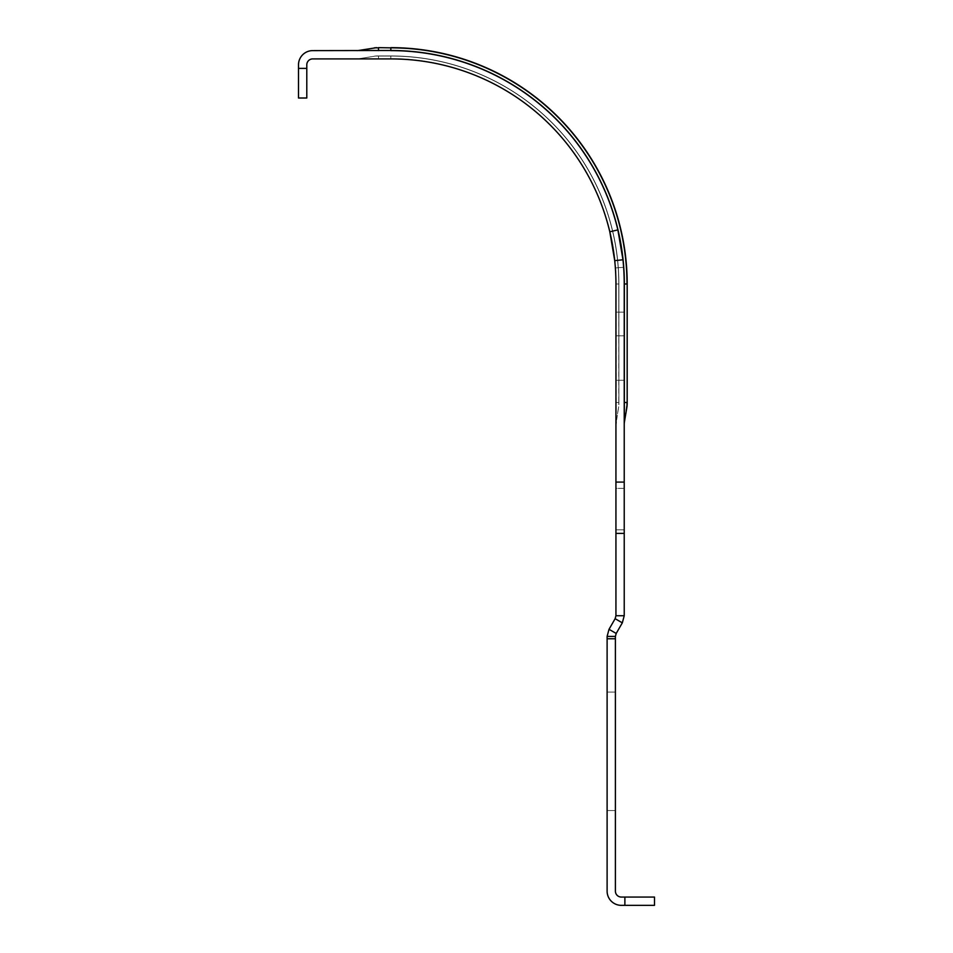 <?xml version="1.0" encoding="UTF-8"?>
<svg xmlns="http://www.w3.org/2000/svg" width="953" height="953" viewBox="0 0 953 953"><rect width="100%" height="100%" fill="white"/><g stroke="black" fill="none" stroke-linecap="round" stroke-linejoin="round"><path stroke-width="0.71" stroke-dasharray="4.76 3.57" d="M390.837 47.65L378.496 47.65L390.837 47.65A236.344 236.344 0 0 1 627.193 283.994L627.193 402.464L627.193 283.994A236.344 236.344 0 0 0 390.837 47.65A236.344 236.344 0 0 1 627.193 283.994L627.193 402.464L626.991 283.994A236.153 236.153 0 0 0 390.837 47.853L378.496 47.853L390.837 47.853A236.153 236.153 0 0 1 626.991 283.994L626.991 406.645L626.991 283.994A236.153 236.153 0 0 0 390.837 47.853L374.326 47.853L378.496 47.853L378.496 50.616L390.837 50.616A233.39 233.39 0 0 1 617.866 229.887A233.39 233.39 0 0 0 390.837 50.616L357.03 50.616L390.837 50.616L357.03 50.616L390.837 50.485L390.837 47.65L374.326 47.853L358.483 50.485L378.496 50.616M613.446 250.639L614.721 260.634A225.099 225.099 0 0 1 615.936 283.994A225.099 225.099 0 0 0 615.352 267.924A225.099 225.099 0 0 1 615.936 283.994A225.099 225.099 0 0 0 390.837 58.907L356.541 58.907L390.837 58.907A225.099 225.099 0 0 1 609.801 231.805A225.099 225.099 0 0 0 390.837 58.907L356.541 58.907L390.837 58.907A225.099 225.099 0 0 1 615.936 283.994L615.936 402.464L615.936 283.994A225.099 225.099 0 0 0 614.721 260.634A225.099 225.099 0 0 1 615.936 283.994A225.099 225.099 0 0 0 615.352 267.924A225.099 225.099 0 0 1 615.936 283.994L615.936 482.099L624.227 482.099L624.227 615.733L615.936 615.733L615.138 618.7L609.015 629.314L607.109 636.425L615.4 636.425L616.198 633.459L609.015 629.314M306.795 68.378L306.795 64.828A5.921 5.921 0 0 1 312.727 58.907L390.837 58.907L390.837 56.06L390.837 58.705L378.496 58.705L378.496 56.06L378.496 58.705L358.971 58.705L390.837 58.705L390.837 56.06A227.934 227.934 0 0 1 618.771 283.994L616.138 283.994A225.301 225.301 0 0 0 390.837 58.705A225.301 225.301 0 0 1 616.138 283.994L616.138 421.988L616.138 283.994L618.771 283.994A227.934 227.934 0 0 0 390.837 56.06L390.837 56.06A227.934 227.934 0 0 1 618.771 283.994A227.934 227.934 0 0 0 390.837 56.06L374.803 56.06L390.837 55.941A228.053 228.053 0 0 1 618.89 283.994L618.89 404.691L618.89 283.994A228.053 228.053 0 0 0 390.837 55.941L376.268 55.941L390.837 55.941A228.053 228.053 0 0 1 618.89 283.994L618.89 404.691L618.89 283.994A228.053 228.053 0 0 0 390.837 55.941L374.803 56.06L390.837 56.06L390.837 58.705L378.496 58.705L390.837 58.705A225.301 225.301 0 0 1 616.138 283.994L615.936 424.43L616.138 283.994A225.301 225.301 0 0 0 390.837 58.705L390.837 58.907A225.099 225.099 0 0 1 609.801 231.805L617.866 229.887A233.39 233.39 0 0 0 390.837 50.616A233.39 233.39 0 0 1 617.866 229.887A233.39 233.39 0 0 0 390.837 50.616L312.727 50.616A14.212 14.212 0 0 0 298.503 64.828L298.503 68.378L306.795 68.378L306.795 98.004L298.503 98.004L298.503 68.378M624.227 533.394L615.936 533.394L615.936 482.099M615.936 533.394L615.936 615.733M615.936 335.825L615.936 380.259L615.936 335.825L615.936 380.259L615.936 335.825L624.227 335.825L624.227 380.259L624.227 335.825L624.227 380.259L624.227 335.825L615.936 335.825M615.936 488.365L615.936 529.82L615.936 488.365L615.936 529.82L615.936 488.365L615.936 529.82L615.936 488.365L615.936 529.82L615.936 488.365L615.936 529.82L615.936 488.365L615.936 529.82L615.936 488.365L615.936 529.82L615.936 488.365L615.936 529.82L615.936 488.365L615.936 529.82L615.936 488.365L615.936 529.82L615.936 488.365L624.227 488.365L624.227 529.82L624.227 488.365L624.227 529.82L624.227 488.365L624.227 529.82L624.227 488.365L624.227 529.82L624.227 488.365L624.227 529.82L624.227 488.365L624.227 529.82L624.227 488.365L624.227 529.82L624.227 488.365L624.227 529.82L624.227 488.365L624.227 529.82L624.227 488.365L624.227 529.82L624.227 488.365L615.936 488.365M624.227 482.099L624.227 283.994A233.39 233.39 0 0 0 623.631 267.328A233.39 233.39 0 0 1 624.227 283.994L624.227 312.131L624.227 283.994A233.39 233.39 0 0 0 622.964 259.776A233.39 233.39 0 0 1 624.227 283.994L624.227 423.942L624.227 283.994A233.39 233.39 0 0 0 622.964 259.776A233.39 233.39 0 0 1 624.227 283.994A233.39 233.39 0 0 0 623.631 267.328A233.39 233.39 0 0 1 624.227 283.994A233.39 233.39 0 0 0 622.964 259.776L620.141 240.525M619.021 234.986L618.366 232.044M610.313 234.021L610.944 236.904M612.064 242.455L613.232 249.221M615.138 618.7L622.321 622.845L616.198 633.459M622.321 622.845L624.227 615.733M615.352 267.924L623.631 267.328L615.352 267.924M609.801 231.805L617.866 229.887L609.801 231.805M615.936 312.131L624.227 312.131L615.936 312.131M615.936 380.259L624.227 380.259L615.936 380.259M615.936 529.82L624.227 529.82L615.936 529.82M607.109 636.425L607.109 891.138A14.212 14.212 0 0 0 621.32 905.35L624.882 905.35L624.882 897.059L654.497 897.059L654.497 905.35L624.882 905.35M607.109 692.081L607.109 810.55L607.109 692.081L607.109 810.55L607.109 692.081L607.109 810.55L607.109 692.081L607.109 810.55L607.109 692.081L607.109 810.55L607.109 692.081L607.109 810.55L607.109 692.081L607.109 810.55L607.109 692.081L607.109 810.55L607.109 692.081L607.109 810.55L607.109 692.081L615.4 692.081L615.4 810.55L615.4 692.081L615.4 810.55L615.4 692.081L615.4 810.55L615.4 692.081L615.4 810.55L615.4 692.081L615.4 810.55L615.4 692.081L615.4 810.55L615.4 692.081L615.4 810.55L615.4 692.081L615.4 810.55L615.4 692.081L615.4 810.55L615.4 692.081L607.109 692.081M615.4 636.425L615.4 891.138A5.921 5.921 0 0 0 621.32 897.059L624.882 897.059M607.109 638.772L615.4 638.772M607.109 810.55L615.4 810.55L607.109 810.55M627.193 283.994L624.346 283.994A233.509 233.509 0 0 0 390.837 50.485L378.496 50.485L390.837 50.485A233.509 233.509 0 0 1 624.346 283.994L624.346 402.464L627.193 402.464L624.346 402.464L624.346 422.477L626.991 402.464L624.227 402.464M378.496 58.705L358.971 58.705L378.496 58.705L378.496 56.06L378.496 58.705M616.138 402.464L618.771 402.464L618.771 406.157L618.771 402.464L616.138 402.464L618.89 402.464L618.771 283.994L618.89 402.464L618.771 283.994L618.771 402.464L616.138 402.464M616.138 283.994L618.771 283.994L616.138 283.994M624.227 283.994L624.346 283.994A233.509 233.509 0 0 0 390.837 50.485L390.837 50.616M390.837 50.485L390.837 47.853L390.837 50.485M378.496 50.485L378.496 47.853L378.496 50.485M614.721 260.634L622.964 259.776M626.991 406.645L627.193 404.203M358.971 58.705L376.268 55.941L358.971 58.705M616.138 421.988L618.771 406.157L615.936 424.43"/><path stroke-width="1.43" d="M378.496 47.65L390.837 47.853L378.496 47.65M627.193 283.994L627.193 404.203L627.193 283.994A236.344 236.344 0 0 0 390.837 47.65M609.015 629.314L616.198 633.459L615.4 636.425L607.109 636.425L609.015 629.314L615.138 618.7L615.936 615.733L624.227 615.733L624.227 482.099L615.936 482.099L615.936 283.994A225.099 225.099 0 0 0 614.721 260.634L609.801 231.805A225.099 225.099 0 0 1 614.721 260.634A225.099 225.099 0 0 0 390.837 58.907L312.727 58.907A5.921 5.921 0 0 0 306.795 64.828L306.795 68.378L298.503 68.378L298.503 98.004L306.795 98.004L306.795 68.378M615.936 615.733L615.936 533.394L624.227 533.394M615.936 482.099L615.936 533.394M618.366 232.044L617.866 229.887A233.39 233.39 0 0 1 622.964 259.776A233.39 233.39 0 0 0 617.866 229.887A233.39 233.39 0 0 1 622.964 259.776A233.39 233.39 0 0 0 617.866 229.887L622.964 259.776A233.39 233.39 0 0 1 624.227 283.994L624.227 482.099M624.227 402.464L626.991 402.464L626.991 406.645L624.346 422.477L624.346 283.994A233.509 233.509 0 0 0 390.837 50.485L312.727 50.616A14.212 14.212 0 0 0 298.503 64.828L298.503 68.378M620.141 240.525L619.021 234.986M390.837 50.616A233.39 233.39 0 0 1 617.866 229.887L609.801 231.805L610.313 234.021M610.944 236.904L612.064 242.455M613.232 249.221L613.446 250.639M616.198 633.459L622.321 622.845L615.138 618.7M624.227 615.733L622.321 622.845M624.882 905.35L654.497 905.35L654.497 897.059L624.882 897.059L624.882 905.35L621.32 905.35A14.212 14.212 0 0 1 607.109 891.138L607.109 636.425M607.109 638.772L615.4 638.772L615.4 891.138A5.921 5.921 0 0 0 621.32 897.059L624.882 897.059M615.4 638.772L615.4 636.425M624.227 283.994L626.991 283.994A236.153 236.153 0 0 0 390.837 47.853L390.837 50.485L358.483 50.485L376.757 47.65L374.326 47.853L378.496 47.853L378.496 50.616M614.721 260.634L622.964 259.776M626.991 406.645L627.193 404.203M616.138 421.988L615.936 424.43M624.346 422.477L624.227 423.942L624.346 422.477M358.483 50.485L357.03 50.616L358.483 50.485M609.801 231.805L617.866 229.887"/></g></svg>
